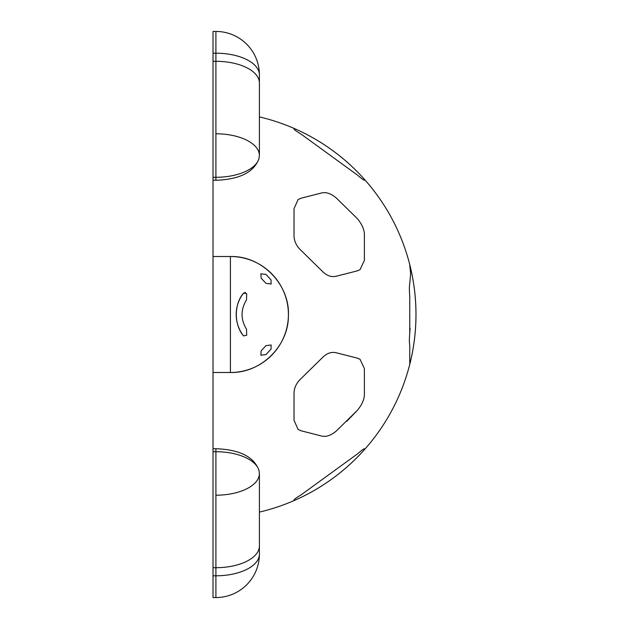 <?xml version="1.0" encoding="UTF-8"?>
<svg xmlns="http://www.w3.org/2000/svg" width="629" height="629" viewBox="0 0 629 629"><rect width="100%" height="100%" fill="white"/><g stroke="black" fill="none" stroke-linecap="round" stroke-linejoin="round"><path stroke-width="0.94" d="M336.248 276.233L357.358 270.855L360.032 269.692L364.395 260.367L364.395 234.271C364.222 229.318 361.879 224.113 357.358 218.664L336.248 197.946C331.208 193.732 326.514 192.026 322.174 192.828L301.063 198.214L298.083 199.59L294.018 208.702L294.018 234.798C293.885 240.671 296.228 245.868 301.063 250.405L322.174 271.123C326.514 275.667 331.208 277.373 336.248 276.233L357.358 270.855L360.032 269.692L364.395 260.367L364.395 234.271C364.222 229.318 361.879 224.113 357.358 218.664C361.879 224.113 364.222 229.318 364.395 234.271C364.222 229.318 361.879 224.113 357.358 218.664L336.248 197.946C331.208 193.732 326.514 192.026 322.174 192.828L301.063 198.214L322.174 192.828L301.063 198.214L298.083 199.59L294.018 208.702L294.018 234.798C293.885 240.671 296.228 245.868 301.063 250.405L322.174 271.123C326.514 275.667 331.208 277.373 336.248 276.233L357.358 270.855L360.032 269.692L364.395 260.367L364.395 234.271C364.222 229.318 361.879 224.113 357.358 218.664L336.248 197.946C331.208 193.732 326.514 192.026 322.174 192.828L301.063 198.214L298.083 199.59L294.018 208.702L294.018 234.798C293.885 240.671 296.228 245.868 301.063 250.405L322.174 271.123C326.514 275.667 331.208 277.373 336.248 276.233M213.011 256.506L213.011 372.494L213.011 256.506L230.411 256.506C262.521 255.673 290.142 285.307 288.389 315.805C288.695 345.431 261.507 373.272 230.411 372.494A57.994 57.994 0 0 0 288.404 314.5A57.994 57.994 0 0 0 230.411 256.506L213.011 256.506L213.011 180.256L215.912 180.271C239.688 179.414 254.037 172.181 258.983 158.579L259.407 154.938M259.407 474.03L258.983 470.421C254.037 456.819 239.688 449.586 215.912 448.729L213.011 448.744L213.011 372.494L230.411 372.494A57.994 57.994 0 0 0 288.404 314.5A57.994 57.994 0 0 0 230.411 256.506L230.411 372.494A57.994 57.994 0 0 0 288.404 314.5A57.994 57.994 0 0 0 230.411 256.506L230.411 372.494A57.994 57.994 0 0 0 288.404 314.5A57.994 57.994 0 0 0 230.411 256.506M409.754 363.884C409.267 366.479 409.267 366.479 409.754 363.884C409.267 366.479 409.267 366.479 409.754 363.884C409.267 366.479 409.267 366.479 409.754 363.884L409.754 345.47C409.267 342.585 409.267 338.394 409.754 332.914L410.132 328.346L409.754 332.914C409.267 338.394 409.267 342.585 409.754 345.47C409.267 342.585 409.267 338.394 409.754 332.914L410.132 328.346M409.754 265.116L410.611 273.772L409.754 283.53C409.267 286.415 409.267 290.606 409.754 296.086C409.267 290.606 409.267 286.415 409.754 283.53L410.611 273.772L409.754 265.116C409.267 262.521 409.267 262.521 409.754 265.116C409.267 262.521 409.267 262.521 409.754 265.116C409.267 262.521 409.267 262.521 409.754 265.116L410.611 273.772L409.754 283.53C409.267 286.415 409.267 290.606 409.754 296.086L409.754 332.914M294.018 500L294.018 500C293.885 499.512 296.228 497.806 301.063 494.889C296.228 497.806 293.885 499.512 294.018 500C293.885 499.512 296.228 497.806 301.063 494.889L336.287 469.297M336.248 469.32L357.358 453.981C361.879 450.112 364.222 448.414 364.395 448.87L364.395 448.87C364.222 448.414 361.879 450.112 357.358 453.981L357.358 453.981C361.879 450.112 364.222 448.414 364.395 448.87M335.202 469.957L335.627 469.698M360.032 359.308L357.358 358.145L336.248 352.767L357.358 358.145L360.032 359.308L357.358 358.145L336.248 352.767C331.208 351.627 326.514 353.333 322.174 357.877L301.063 378.595C296.228 383.132 293.885 388.329 294.018 394.202L294.018 420.298L298.083 429.41L294.018 420.298L294.018 394.202L294.018 420.298L298.083 429.41L301.063 430.786L322.174 436.172C326.514 436.974 331.208 435.268 336.248 431.054L357.358 410.336C361.879 404.887 364.222 399.682 364.395 394.729L364.395 368.633L360.032 359.308L364.395 368.633L364.395 394.729L364.395 368.633L360.032 359.308L364.395 368.633M294.018 129L294.018 129C293.885 129.488 296.228 131.194 301.063 134.111L322.174 149.45L301.063 134.111C296.228 131.194 293.885 129.488 294.018 129L294.018 129C293.885 129.488 296.228 131.194 301.063 134.111L357.358 175.019C361.879 178.888 364.222 180.586 364.395 180.13L364.395 180.13C364.222 180.586 361.879 178.888 357.358 175.019C361.879 178.888 364.222 180.586 364.395 180.13M357.358 410.336L357.343 410.36C361.879 404.887 364.222 399.682 364.395 394.729C364.222 399.682 361.879 404.887 357.358 410.336L336.248 431.054L357.358 410.336M357.327 410.375L346.807 421.257M322.19 436.172L322.174 436.172C326.514 436.974 331.208 435.268 336.248 431.054C331.208 435.268 326.514 436.974 322.174 436.172L301.047 430.786L298.083 429.41L301.047 430.786L322.174 436.172M266.012 274.433L271.036 279.913L271.138 284.025L266.012 283.364L261.121 278.152L260.886 273.772L266.012 274.433L271.036 279.913L271.138 284.025L266.012 283.364L261.121 278.152L260.886 273.772L266.012 274.433L271.036 279.913L271.138 284.025L266.012 283.364L261.121 278.152L260.886 273.772L266.012 274.433L271.036 279.913L271.138 284.025L266.012 283.364L261.121 278.152L260.886 273.772L266.012 274.433M266.012 345.636L271.138 344.975L271.036 349.087L266.012 354.567L260.886 355.228L266.012 354.567L271.036 349.087L271.138 344.975L271.036 349.087L266.012 354.567L260.886 355.228L266.012 354.567L271.036 349.087L271.138 344.975L266.012 345.636L261.121 350.848L260.886 355.228L261.121 350.848L266.012 345.636L271.138 344.975L266.012 345.636L261.121 350.848L260.886 355.228L261.121 350.848L266.012 345.636M213.011 372.494L230.411 372.494L213.011 372.494M246.71 293.727L246.489 299.876C240.585 309.625 240.585 319.375 246.489 329.124C240.585 319.375 240.585 309.625 246.489 299.876L246.71 293.727L243.572 293.09C233.909 304.122 233.909 324.878 243.572 335.91L246.71 335.273L246.489 329.124C240.585 319.375 240.585 309.625 246.489 299.876L246.71 293.727L243.572 293.09A34.799 34.799 0 0 0 243.572 335.91C233.909 324.878 233.909 304.122 243.572 293.09C233.909 304.122 233.909 324.878 243.572 335.91L246.71 335.273L246.489 329.124C240.585 319.375 240.585 309.625 246.489 299.876L246.71 293.727L243.572 293.09A34.799 34.799 0 0 0 243.572 335.91L246.71 335.273L246.489 329.124L246.71 335.273L243.572 335.91C233.909 324.878 233.909 304.122 243.572 293.09L246.71 293.727M245.389 292.477A1.738 1.738 0 0 0 244.712 292.438A1.738 1.738 0 0 1 245.389 292.477M213.011 180.256L213.011 177.284L215.912 177.284L215.912 180.271L215.912 177.284A43.495 21.748 180 0 0 258.983 158.579A43.495 21.748 180 0 1 215.912 177.284L215.912 61.296A43.495 21.748 0 0 1 259.407 83.044L259.407 74.945A43.495 43.495 0 0 0 215.912 31.45L215.912 53.198A43.495 21.748 -0 0 1 259.407 74.945A43.495 43.495 0 0 0 215.912 31.45L215.912 53.198A43.495 21.748 -0 0 1 259.407 74.945L259.407 83.044A43.495 21.748 0 0 0 215.912 61.296L215.912 53.198L213.011 53.198L213.011 177.284L215.912 177.284L215.912 53.198L213.011 53.198L213.011 180.256M213.011 31.45L213.011 53.198L213.011 31.45L215.912 31.45L213.011 31.45M213.011 448.744L213.011 451.716L215.912 451.716L215.912 448.729L215.912 451.716A43.495 21.748 180 0 1 258.983 470.421A43.495 21.748 180 0 0 215.912 451.716L215.912 567.704A43.495 21.748 0 0 0 259.407 545.956L259.407 473.464L259.407 545.956A43.495 21.748 0 0 1 215.912 567.704L213.011 567.704L213.011 451.716L215.912 451.716L215.912 567.704L213.011 567.704L213.011 448.744M213.011 575.802L213.011 567.704L213.011 575.802L215.912 575.802L215.912 567.704L215.912 575.802A43.495 21.748 180 0 0 259.407 554.055A43.495 21.748 180 0 1 215.912 575.802L215.912 597.55L215.912 575.802L213.011 575.802L213.011 597.55L213.011 575.802M409.896 363.106L410.273 360.464L409.896 363.106M336.248 159.68L357.358 175.019L336.248 159.68M336.248 352.767C331.208 351.627 326.514 353.333 322.174 357.877L301.063 378.595C296.228 383.132 293.885 388.329 294.018 394.202C293.885 388.329 296.228 383.132 301.063 378.595L322.174 357.877C326.514 353.333 331.208 351.627 336.248 352.767M357.358 218.664C361.879 224.113 364.222 229.318 364.395 234.271M301.063 198.214L322.174 192.828M259.4 155.284A43.495 21.748 0 0 0 215.912 133.788M259.4 473.723A43.495 21.748 0 0 1 215.912 495.212M213.011 61.296L215.912 61.296L213.011 61.296M259.407 512.1A202.978 202.978 0 0 0 259.407 116.9M259.407 155.536L259.407 83.044L259.407 155.536M215.912 597.55A43.495 43.495 0 0 0 259.407 554.055L259.407 545.956L259.407 554.055A43.495 43.495 0 0 1 215.912 597.55L213.011 597.55L215.912 597.55M409.393 263.174L409.393 263.174A202.978 202.978 0 0 1 409.393 365.826M364.734 179.666A202.978 202.978 0 0 0 294.356 128.536M294.356 500.464A202.978 202.978 0 0 0 364.734 449.334"/></g></svg>
